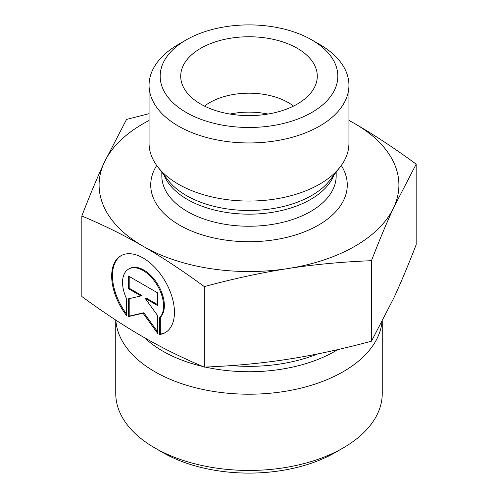<?xml version="1.0" encoding="UTF-8"?>
<svg xmlns="http://www.w3.org/2000/svg" width="498" height="498" viewBox="0 0 498 498"><rect width="100%" height="100%" fill="white"/><g stroke="black" fill="none" stroke-linecap="round" stroke-linejoin="round"><path stroke-width="0.75" d="M159.547 334.55L159.547 317.805A28.996 16.751 -120 0 0 156.459 283.997A28.996 16.751 -120 0 0 128.552 269.101A28.996 16.751 -120 0 0 126.579 298.794L126.579 315.539A44.378 25.635 60 0 1 120.858 255.785A44.378 25.635 60 0 1 165.255 281.376A44.378 25.635 60 0 1 165.268 332.627A44.378 25.635 60 0 1 159.547 334.55L160.331 334.096A44.378 25.635 -120 0 0 165.66 332.396M121.251 255.567A44.378 25.635 -120 0 0 126.579 314.051M128.552 269.101L129.337 268.646A28.996 16.751 60 0 1 157.244 283.543A28.996 16.751 60 0 1 160.331 317.351L160.331 334.096M159.547 317.805L160.331 317.351M129.194 276.458L129.194 288.236L141.749 295.476L140.965 295.93L128.409 288.691L128.409 276.004L157.717 292.905L157.717 305.591L145.161 298.352L157.717 315.738L157.717 333.492L143.063 313.205L128.409 316.591L128.409 298.837L140.965 295.93M128.409 288.691L129.194 288.236M129.194 298.657L129.194 316.137L143.847 312.75L157.717 331.954M128.409 316.591L129.194 316.137M143.063 313.205L143.847 312.75M145.161 298.352L145.945 297.897L157.717 304.683M81.828 215.983L81.828 296.497C103.74 312.551 124.145 326.009 143.063 336.885C161.975 347.828 182.386 357.906 204.298 367.119C234.203 365.906 262.066 363.272 287.881 359.232C313.703 355.267 341.566 349.254 371.471 341.198L393.818 298.003C400.722 283.125 408.173 265.347 416.172 244.655L416.172 164.135L393.818 207.336C386.915 222.214 379.464 239.992 371.471 260.684C341.566 261.898 313.703 264.531 287.881 268.571C262.066 272.537 234.203 278.55 204.298 286.605C182.386 270.551 161.975 257.093 143.063 246.217L143.001 246.18C124.108 235.255 103.715 225.183 81.828 215.983C89.827 195.291 97.278 177.506 104.182 162.634A149.904 86.546 0 0 0 143.001 246.18M204.298 367.119L204.298 286.605M371.471 341.198L371.471 260.684M115.841 320.121A133.246 76.929 0 0 0 247.332 394.204A133.246 76.929 0 0 0 381.991 322.044M382.246 321.559L382.246 393.513A133.246 76.929 180 0 1 343.222 447.914A133.246 76.929 180 0 1 154.778 447.914A133.246 76.929 180 0 1 115.754 393.513L115.754 320.065M154.778 447.914L162.628 452.445A122.147 70.517 0 0 0 335.372 452.445L343.222 447.914M348.936 120.342L354.937 123.753C373.855 134.622 394.26 148.087 416.172 164.135M143.063 246.217A149.904 86.546 0 0 0 287.881 268.571A149.904 86.546 0 0 0 393.818 207.336A149.904 86.546 0 0 0 354.937 123.753A149.904 86.546 0 0 0 348.936 120.479M149.064 120.479A149.904 86.546 0 0 0 104.182 162.634L126.529 119.433L149.064 113.662M293.515 106.086A55.521 32.053 0 0 0 288.261 102.576A55.521 32.053 0 0 0 204.485 106.086M297.287 48.306A68.288 39.429 180 0 1 316.516 82.114A68.288 39.429 180 0 1 270.302 113.644A68.288 39.429 180 0 1 200.713 104.063A68.288 39.429 180 0 1 181.484 82.114A68.288 39.429 180 0 1 218.186 41.004A68.288 39.429 180 0 1 297.287 48.306M267.974 114.061A55.521 32.053 0 0 0 230.026 114.061M348.936 85.251L348.936 143.356A99.936 57.7 180 0 1 340.227 166.905A99.936 57.7 180 0 1 178.334 184.154A99.936 57.7 180 0 1 157.773 166.905A99.936 57.7 180 0 1 149.064 143.356L149.064 85.251A99.936 57.7 0 0 0 178.334 126.05A99.936 57.7 0 0 0 287.246 138.562A99.936 57.7 0 0 0 348.936 85.251A99.936 57.7 0 0 0 319.666 44.453L311.816 39.921A88.831 51.288 180 0 1 311.816 112.455A88.831 51.288 180 0 1 186.184 112.455A88.831 51.288 180 0 1 186.184 39.921A88.831 51.288 180 0 1 311.816 39.921M186.184 39.921L178.334 44.453A99.936 57.7 0 0 0 149.064 85.251M317.761 353.91A120.479 69.558 180 0 1 231.271 365.594M144.688 337.812A121.966 70.417 0 0 0 202.842 366.509M205.344 367.076A121.966 70.417 0 0 0 337.793 349.602M156.714 165.492A98.274 56.735 0 0 0 179.51 225.102A98.274 56.735 0 0 0 301.869 232.809A98.274 56.735 0 0 0 341.286 165.492M340.227 166.905L329.931 180.201A88.656 51.182 180 0 1 186.314 195.502A88.656 51.182 180 0 1 168.069 180.201L157.773 166.905M163.966 174.904A87.169 50.323 0 0 0 187.366 199.424A87.169 50.323 0 0 0 273.246 212.179A87.169 50.323 0 0 0 334.034 174.904M336.169 172.152L336.169 175.919A87.169 50.323 180 0 1 282.36 222.413A87.169 50.323 180 0 1 187.366 211.507A87.169 50.323 180 0 1 161.831 175.919L161.831 172.152"/></g></svg>
